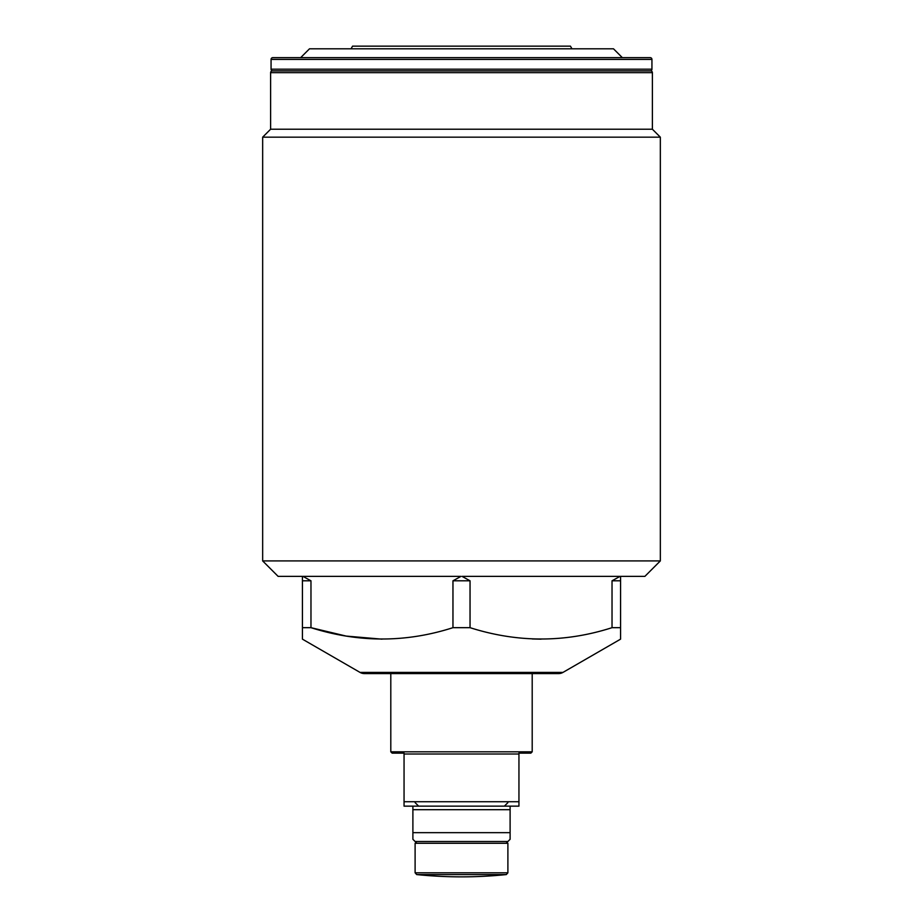<?xml version="1.0" encoding="UTF-8"?>
<svg xmlns="http://www.w3.org/2000/svg" width="923" height="923" viewBox="0 0 923 923"><rect width="100%" height="100%" fill="white"/><g stroke="black" fill="none" stroke-linecap="round" stroke-linejoin="round"><path stroke-width="1.38" d="M651.938 59.407L271.062 59.407A1.765 1.765 0 0 1 272.827 57.641L650.173 57.641A1.765 1.765 0 0 1 651.938 59.407L651.938 69.179A1.765 1.765 0 0 1 650.611 70.898A1.765 1.765 0 0 1 652.388 72.663L652.388 129.22L660.337 137.169L262.663 137.169L262.663 560.919L660.337 560.919L644.877 576.379L620.568 576.379L620.568 580.798L612.03 580.798L612.03 627.675L620.568 627.675L620.568 580.798M271.062 59.407L271.062 69.179A1.765 1.765 0 0 0 272.389 70.898L650.611 70.898M571.96 48.804L570.437 46.15L352.563 46.15L351.04 48.804M622.333 57.641L613.495 48.804L309.505 48.804L300.667 57.641M262.663 560.919L278.123 576.379L302.432 576.379L302.432 639.154L360.028 672.405A8.838 8.838 0 0 0 364.447 673.594L558.553 673.594A8.838 8.838 0 0 0 562.972 672.405L620.568 639.154L620.568 627.675M272.389 70.898A1.765 1.765 0 0 0 270.612 72.663L270.612 129.22L652.388 129.22M270.612 129.22L262.663 137.169M660.337 137.169L660.337 560.919M310.97 580.798L302.963 576.379L460.969 576.379L452.962 580.798L452.962 627.675C405.889 642.777 358.562 642.777 310.97 627.675L310.97 580.798L302.432 580.798M612.03 627.675C564.968 642.777 517.63 642.777 470.038 627.675L470.038 580.798L452.962 580.798M470.038 580.798L462.031 576.379L620.037 576.379L612.03 580.798M452.962 627.675L470.038 627.675M302.432 627.675L310.97 627.675L346.194 636.085L381.96 639.154M532.202 638.958L541.04 639.154M404.055 754.01L404.055 801.729L518.945 801.729L518.945 754.01L404.055 754.01L404.055 753.133L392.125 753.133L390.798 751.807L390.798 673.594M518.945 754.01L518.945 753.133L530.875 753.133L532.202 751.807L532.202 673.594M518.945 801.729L518.945 806.148L404.055 806.148L404.055 801.729M390.798 751.807L532.202 751.807M507.892 841.499L415.108 841.499L412.893 839.295L412.893 832.661L510.107 832.661L510.107 839.295L507.892 841.499M412.893 832.661L412.893 806.148L412.893 809.69L510.107 809.69L510.107 806.148L510.107 832.661M271.062 69.179L651.938 69.179M360.028 672.405L562.972 672.405M652.388 72.663L270.612 72.663M506.312 874.577L416.688 874.577A441.863 441.863 0 0 0 506.312 874.577L507.892 872.812L507.892 843.264L415.108 843.264L416.873 841.499M416.688 874.577L415.108 872.812L507.892 872.812M507.892 843.264L506.127 841.499M415.108 872.812L415.108 843.264M415.108 802.618L418.638 806.148M507.892 802.618L504.362 806.148"/></g></svg>
